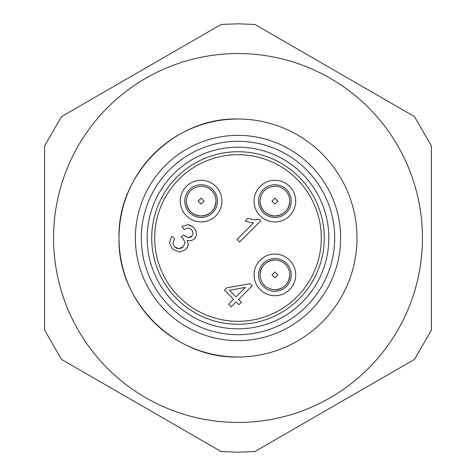<?xml version="1.0" encoding="UTF-8"?>
<svg xmlns="http://www.w3.org/2000/svg" width="476" height="476" viewBox="0 0 476 476"><rect width="100%" height="100%" fill="white"/><g stroke="black" fill="none" stroke-linecap="round" stroke-linejoin="round"><path stroke-width="0.71" d="M44.625 330.13L61.529 359.404L221.096 451.534L238 452.2L254.904 451.534L414.471 359.404L431.375 330.13L431.375 145.87L414.471 116.596L254.904 24.466L238 23.8L221.096 24.466L61.529 116.596L44.625 145.87L44.625 330.13L61.529 359.404M61.529 116.596L44.625 145.87M254.904 24.466L238 23.8L221.096 24.466M431.375 145.87L414.471 116.596M414.471 359.404L431.375 330.13M221.096 451.534L238 452.2L254.904 451.534M238 422.45A184.45 184.45 0 0 1 53.55 238A184.45 184.45 0 0 1 238 53.55A184.45 184.45 0 0 1 422.45 238A184.45 184.45 0 0 1 238 422.45M154.254 322.544A119 119 0 0 0 357 238A119 119 0 0 0 128.169 192.203A119 119 0 0 0 153.456 321.746M238 119C174.412 117.364 117.364 174.412 119 238C117.364 301.588 174.412 358.636 238 357M238 340.637A102.637 102.637 0 0 0 340.637 238A102.637 102.637 0 0 0 238 135.362A102.637 102.637 0 0 0 135.362 238A102.637 102.637 0 0 0 238 340.637M238 324.275A86.275 86.275 0 0 0 324.275 238A86.275 86.275 0 0 0 238 151.725A86.275 86.275 0 0 0 151.725 238A86.275 86.275 0 0 0 238 324.275M154.7 238A83.3 83.3 0 0 1 238 154.7A83.3 83.3 0 0 1 321.3 238A83.3 83.3 0 0 1 238 321.3A83.3 83.3 0 0 1 154.7 238M221.935 201.11A20.825 20.825 0 0 1 201.11 221.935A20.825 20.825 0 0 1 180.285 201.11A20.825 20.825 0 0 1 201.11 180.285A20.825 20.825 0 0 1 221.935 201.11M295.715 201.11A20.825 20.825 0 0 1 274.89 221.935A20.825 20.825 0 0 1 254.065 201.11A20.825 20.825 0 0 1 274.89 180.285A20.825 20.825 0 0 1 295.715 201.11M295.715 274.89A20.825 20.825 0 0 1 274.89 295.715A20.825 20.825 0 0 1 254.065 274.89A20.825 20.825 0 0 1 274.89 254.065A20.825 20.825 0 0 1 295.715 274.89M231.14 306.871L228.557 304.289L233.591 299.255L224.47 290.134L226.844 287.76L250.061 283.72L252.179 285.838L238.547 299.464L241.386 302.302L239.011 304.676L236.173 301.838L231.14 306.871M260.747 220.888L239.63 242.004L237.048 239.422L253.5 222.97L249.281 222.298L245.223 220.918L247.728 218.419L253.97 219.739L259.075 219.216L260.747 220.888M172.354 248.948L169.402 242.695L171.598 236.328L174.513 238.571L172.865 243.254L174.502 246.83L178.845 248.645L183.224 246.764L184.991 242.671L183.189 238.559L181.088 237.036L183.623 235.049L187.847 237.601L191.816 236.28L193.208 232.96L191.655 229.545L188.198 227.986L184.057 229.545L181.939 226.499L188.121 224.63L193.726 227.385L196.154 231.288L196.362 235.519L194.428 238.994L191.215 240.749L187.264 240.356L188.377 245.045L186.009 249.46L179.339 252.107L172.354 248.948M217.472 201.11A16.363 16.363 0 0 0 201.11 184.748A16.363 16.363 0 0 0 184.748 201.11A16.363 16.363 0 0 0 201.11 217.472A16.363 16.363 0 0 0 217.472 201.11M291.252 201.11A16.363 16.363 0 0 0 274.89 184.748A16.363 16.363 0 0 0 258.527 201.11A16.363 16.363 0 0 0 274.89 217.472A16.363 16.363 0 0 0 291.252 201.11M291.252 274.89A16.363 16.363 0 0 0 274.89 258.527A16.363 16.363 0 0 0 258.527 274.89A16.363 16.363 0 0 0 274.89 291.252A16.363 16.363 0 0 0 291.252 274.89M253.97 219.739L257.248 219.638M191.215 240.749L187.264 240.356L188.377 245.045L186.009 249.46M195.404 237.78L194.428 238.994M196.13 231.324L196.368 235.519M195.582 229.92L196.118 231.294M188.984 224.749L193.726 227.385M181.939 226.499L188.121 224.63M191.655 229.545L188.198 227.986M184.01 235.495L187.847 237.601L190.233 237.387M190.459 237.286L191.816 236.28M183.189 238.559L181.088 237.036M181.808 247.859L183.224 246.764L184.991 242.671M177.12 248.412L178.845 248.645L181.481 248.038M172.865 243.254L174.502 246.83L176.786 248.305M186.235 201.11A14.875 14.875 0 0 0 201.11 215.985A14.875 14.875 0 0 0 215.985 201.11A14.875 14.875 0 0 0 201.11 186.235C192.078 187.116 187.116 192.078 186.235 201.11C187.116 210.142 192.078 215.104 201.11 215.985C210.142 215.104 215.104 210.142 215.985 201.11A14.875 14.875 0 0 0 201.11 186.235C192.078 187.116 187.116 192.078 186.235 201.11C187.116 210.142 192.078 215.104 201.11 215.985C210.142 215.104 215.104 210.142 215.985 201.11M260.015 201.11A14.875 14.875 0 0 0 274.89 215.985A14.875 14.875 0 0 0 289.765 201.11A14.875 14.875 0 0 0 274.89 186.235C265.858 187.116 260.896 192.078 260.015 201.11C260.896 210.142 265.858 215.104 274.89 215.985C283.922 215.104 288.884 210.142 289.765 201.11A14.875 14.875 0 0 0 274.89 186.235C265.858 187.116 260.896 192.078 260.015 201.11C260.896 210.142 265.858 215.104 274.89 215.985C283.922 215.104 288.884 210.142 289.765 201.11M274.89 289.765A14.875 14.875 0 0 0 289.765 274.89A14.875 14.875 0 0 0 274.89 260.015A14.875 14.875 0 0 0 260.015 274.89C260.896 283.922 265.858 288.884 274.89 289.765C283.922 288.884 288.884 283.922 289.765 274.89A14.875 14.875 0 0 0 274.89 260.015C265.858 260.896 260.896 265.858 260.015 274.89C260.896 283.922 265.858 288.884 274.89 289.765C283.922 288.884 288.884 283.922 289.765 274.89M245.461 287.391L229.378 290.295L235.965 296.881L245.461 287.391M238 141.312A96.688 96.688 0 0 1 334.688 238A96.688 96.688 0 0 1 238 334.688A96.688 96.688 0 0 1 141.312 238A96.688 96.688 0 0 1 238 141.312M238 147.161A90.839 90.839 0 0 0 147.161 238A90.839 90.839 0 0 0 238 328.839A90.839 90.839 0 0 0 328.839 238A90.839 90.839 0 0 0 238 147.161M274.89 260.015C265.858 260.896 260.896 265.858 260.015 274.89M201.11 204.085L204.085 201.11L201.11 198.135L198.135 201.11L201.11 204.085M274.89 204.085L277.865 201.11L274.89 198.135L271.915 201.11L274.89 204.085M274.89 277.865L277.865 274.89L274.89 271.915L271.915 274.89L274.89 277.865"/></g></svg>
